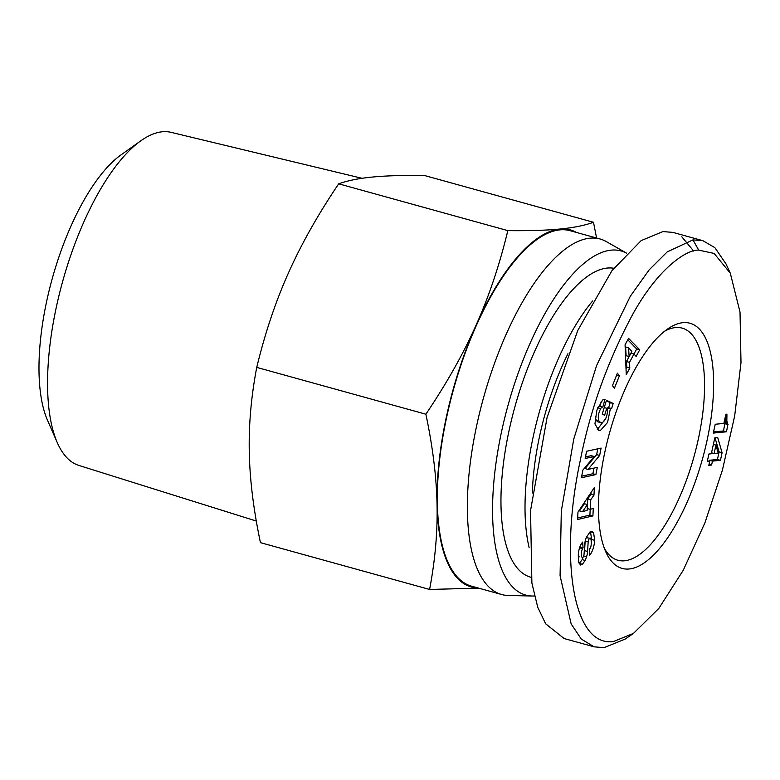 <?xml version="1.0" encoding="UTF-8"?>
<svg xmlns="http://www.w3.org/2000/svg" width="780" height="780" viewBox="0 0 780 780"><rect width="100%" height="100%" fill="white"/><g stroke="black" fill="none" stroke-linecap="round" stroke-linejoin="round"><path stroke-width="1.17" d="M730.294 273.205L726.092 264.069L714.889 247.66L702.897 240.689L692.971 239.889L667.192 251.92L649.213 269.812L630.367 296.166L596.632 365.44L573.797 438.945L561.298 511.173L560.079 575.757L571.165 623.951L581.295 639.064L594.145 646.844L604.071 647.654L625.199 639.064L633.496 633.389L613.353 641.579C571.857 647.02 559.611 555.896 580.33 460.229C590.099 410.221 607.376 361.92 632.19 315.315C658.252 267.569 687.229 249.249 698.704 250.127L714.119 253.422L730.294 273.205L740.025 312.098L741 362.632L734.672 415.964L722.407 470.135L704.954 522.746L683.26 570.229L658.808 608.449L633.496 633.389M604.939 399.535L602.794 407.131A4.846 1.843 105.5 0 0 602.677 407.082A4.846 1.843 105.5 0 0 602.404 407.062A4.846 1.843 105.5 0 0 600.717 408.603C598.514 412.756 597.812 416.754 598.611 420.595L600.688 422.643L602.462 422.516C605.475 420.244 607.142 416.393 607.454 410.962L606.752 408.272L604.617 415.282L602.228 414.151L606.45 400.257L613.187 403.455L611.627 408.564L610.379 408.691L607.571 422.428L600.551 430.336L598.679 430.355L594.945 423.91L596.827 410.387L602.599 400.072A11.954 4.534 -74.5 0 1 604.11 399.428A11.954 4.534 -74.5 0 1 604.773 399.487A11.954 4.534 -74.5 0 1 604.939 399.535L604.617 399.448M597.821 407.589A4.846 1.843 -74.5 0 1 599.401 406.234A4.846 1.843 -74.5 0 1 599.674 406.253A4.846 1.843 -74.5 0 1 599.791 406.302L602.55 407.062M576.498 232.459A185.289 70.307 105.5 0 0 559.972 229.028C573.398 227.731 584.571 225.478 593.492 222.28L424.349 175.471C402.958 175.227 385.583 175.753 372.216 177.07C358.79 178.367 347.607 180.609 338.686 183.817C317.947 214.568 301.197 244.316 288.405 273.029C275.555 301.733 265.005 333.197 256.737 367.399C251.16 396.679 248.674 425.032 249.288 452.449C249.834 479.846 253.559 509.915 260.442 542.646L429.595 589.456C435.172 560.167 437.648 531.823 437.044 504.406C436.488 477.009 432.773 446.94 425.88 414.209C446.618 383.448 463.369 353.71 476.161 324.987A185.289 70.307 105.5 0 0 446.657 415.662A185.289 70.307 105.5 0 0 437.044 504.406A185.289 70.307 105.5 0 0 478.111 587.993M532.262 596.017A178.552 67.753 105.5 0 1 501.93 429.956A178.552 67.753 105.5 0 1 626.652 253.188L606.313 241.585A184.451 69.995 105.5 0 0 600.083 238.992A184.451 69.995 105.5 0 0 477.038 423.95A184.451 69.995 105.5 0 0 501.696 594.526A184.451 69.995 105.5 0 0 508.375 595.491L532.262 596.017A178.552 67.753 105.5 0 0 534.446 595.978M600.083 238.992L570.043 230.675A184.451 69.995 105.5 0 0 446.998 415.633A184.451 69.995 105.5 0 0 471.656 586.209L501.696 594.526M531.073 577.307L530.741 577.219A160.027 60.723 -74.5 0 1 509.35 429.224A160.027 60.723 -74.5 0 1 613.772 268.252M478.627 588.139L429.595 589.456M593.492 222.28L596.583 238.017M559.972 229.028A185.289 70.307 105.5 0 0 476.161 324.987C489.011 296.283 499.561 264.829 507.829 230.626C529.22 230.87 546.605 230.334 559.972 229.028M256.318 521.059L78.907 465.445A172.828 65.579 -74.5 0 1 57.291 442.64A172.828 65.579 -74.5 0 1 56.608 305.857A172.828 65.579 -74.5 0 1 140.819 140.8A172.828 65.579 -74.5 0 1 171.083 132.346L362.017 178.298M140.819 140.8L120.997 154.908A151.983 57.671 105.5 0 0 46.937 300.056A151.983 57.671 105.5 0 0 47.541 420.342L57.291 442.64M664.511 331.295A120.442 45.698 -74.5 0 1 682.149 328.117A120.442 45.698 -74.5 0 1 698.246 439.491A120.442 45.698 -74.5 0 1 617.896 560.264A120.442 45.698 -74.5 0 1 604.412 548.467M256.737 367.399L425.88 414.209M338.686 183.817L507.829 230.626M529.113 547.482A160.027 60.723 -74.5 0 1 533.383 435.883A160.027 60.723 -74.5 0 1 592.585 301.022M532.36 493.019A144.017 54.649 -74.5 0 1 539.789 435.26A144.017 54.649 -74.5 0 1 567.928 353.701M702.897 240.698L672.857 232.381L662.932 231.582L641.16 240.611L611.91 270.728L577.756 330.505L547.072 417.514L530.536 510.598L531.882 583.011L537.742 607.269L545.659 623.805L564.106 638.537L594.145 646.844M693.673 251.043L681.808 236.798M605.114 450.811A127.179 48.262 105.5 0 0 606.021 552.357A127.179 48.262 105.5 0 0 656.975 551.441A127.179 48.262 105.5 0 0 706.953 440.895A127.179 48.262 105.5 0 0 667.894 328.79A127.179 48.262 105.5 0 0 605.114 450.811M617.409 373.181L619.388 375.775L614.425 388.226L612.456 385.632L617.409 373.181M590.752 499.756L590.265 509.35L593.288 508.433L592.907 515.931L577.59 519.5L577.97 512.119L594.37 487.49L593.98 495.105L590.752 499.756L587.75 498.927L590.977 494.276L591.065 492.453M578.273 555.175C578.633 549.725 579.901 545.591 582.094 542.792L582.631 542.081L583.089 547.882L582.533 548.623C580.856 552.562 580.759 555.584 582.231 557.7A2.584 0.985 105.5 0 0 584.054 554.219L584.639 544.81A9.691 3.676 -74.5 0 1 586.423 537.293L590.041 531.892L592.098 531.356L593.6 532.701L594.692 540.345C594.204 546.244 592.712 551.002 590.216 554.629L589.719 555.272L589.261 549.344L589.885 548.525C591.932 547.414 591.581 535.577 589.582 538.492A2.584 0.985 105.5 0 0 588.169 541.856L587.584 551.47A9.691 3.676 -74.5 0 1 586.589 556.754L585.166 560.469L582.387 564.32L580.515 565.022L578.779 562.409L578.273 555.175M590.197 538.366L586.579 537.664L590.197 538.366M707.245 461.614L708.893 454.019L711.321 453.784L714.782 437.911L717.746 437.619L722.085 452.741L720.437 460.327L712.462 461.107L711.604 465.036L708.806 465.309L709.663 461.38L707.245 461.614M727.896 424.34L726.482 431.788L713.291 433.075L715.211 424.261L723.859 423.413L725.858 414.248L726.931 414.151L726.843 420.927L727.896 424.34L724.893 423.511L724.201 421.863M581.383 477.76L582.894 470.077L594.224 456.495L585.175 458.474L586.599 451.259L601.097 448.09L599.644 455.471L588.032 469.404L597.304 467.376L595.881 474.591L581.383 477.76M634.004 354.013L629.47 362.398L629.801 368.082L626.252 374.644L625.072 344.828L628.573 338.374L639.707 349.781L636.109 356.44L634.004 354.013L631 353.184L626.467 361.569L626.798 367.253L626.018 368.696M628.602 347.802L629.119 356.567L631.849 351.526L628.602 347.802L625.599 346.964L626.116 355.729L629.119 356.567M715.942 445.117L714.119 453.511L718.195 453.112L715.942 445.117L713.368 444.405M582.475 511.719L587.155 510.296L587.447 504.543L582.475 511.719L579.472 510.89L584.444 503.714L587.447 504.543M619.388 375.775L616.678 375.024M590.265 509.35L587.262 508.521L587.75 498.927M577.668 517.949L589.904 515.102L590.197 509.33M592.907 515.931L589.904 515.102M593.98 495.105L590.977 494.276M579.199 563.648L582.163 559.63L583.586 555.925M584.064 554.122A9.691 3.676 105.5 0 0 584.571 550.641L585.146 541.33M586.063 538.229A2.584 0.985 -74.5 0 1 586.579 537.664M589.309 549.998L589.875 548.535M591.406 542.256L591.688 539.516L590.45 531.629M579.189 556.861L578.263 555.282M579.559 547.745L580.027 546.409M583.089 547.882L580.076 547.053M593.6 532.701L590.596 531.862M594.692 540.345L591.688 539.516M585.166 560.469L582.163 559.63M709.244 461.263L709.459 460.278L717.425 459.498L719.082 451.903L715.055 437.882M714.119 453.511L711.535 452.8M722.085 452.741L719.082 451.903M720.437 460.327L717.425 459.498M712.462 461.107L709.459 460.278M711.604 465.036L709.02 464.324M709.663 461.38L707.431 460.765M713.544 431.925L723.479 430.96L724.893 423.511M726.482 431.788L723.479 430.96M728.062 424.573L725.049 423.745M726.843 415.214L725.712 414.901M726.784 416.198L725.507 415.847M726.745 417.144L725.312 416.744M726.716 418.012L725.127 417.573M726.716 418.831L724.961 418.343M726.736 419.572L724.815 419.035M726.784 420.264L724.669 419.679M724.542 420.284L726.843 420.927L724.552 420.254M726.95 421.619L724.405 420.917M727.087 422.263L724.279 421.483M727.243 422.857L724.24 422.029M727.438 423.404L724.425 422.565M727.652 423.891L724.649 423.062M581.695 476.2L592.878 473.752L593.99 468.098M588.032 469.404L585.029 468.575L596.642 454.642L597.782 448.812M585.487 456.914L591.211 455.666L594.224 456.495M599.644 455.471L596.642 454.642M595.881 474.591L592.878 473.752M597.275 429.565L605.816 418.373M607.367 410.221L607.376 407.862L608.624 407.726L610.184 402.626L606.294 400.774M600.688 422.643L597.685 421.814L595.608 419.757L595.247 416.403M599.8 406.292L601.243 401.554M605.095 399.613L604.422 399.428M598.611 420.595L595.608 419.757M606.752 408.272L604.227 407.569M613.187 403.455L610.184 402.626M611.627 408.564L608.624 407.726M610.379 408.691L607.376 407.862M633.965 354.003L636.704 348.952L627.783 339.817M629.801 368.082L626.798 367.253M629.47 362.398L626.467 361.569M639.707 349.781L636.704 348.952M692.971 239.889L698.704 250.127M600.717 408.603L597.743 407.784M582.533 548.623L579.54 547.794M590.216 554.629L589.66 554.473M588.169 541.856L585.215 541.047M587.584 551.47L584.571 550.641M586.589 556.754L583.684 555.945M582.387 564.32L579.384 563.492M602.677 407.082L599.674 406.253"/></g></svg>
